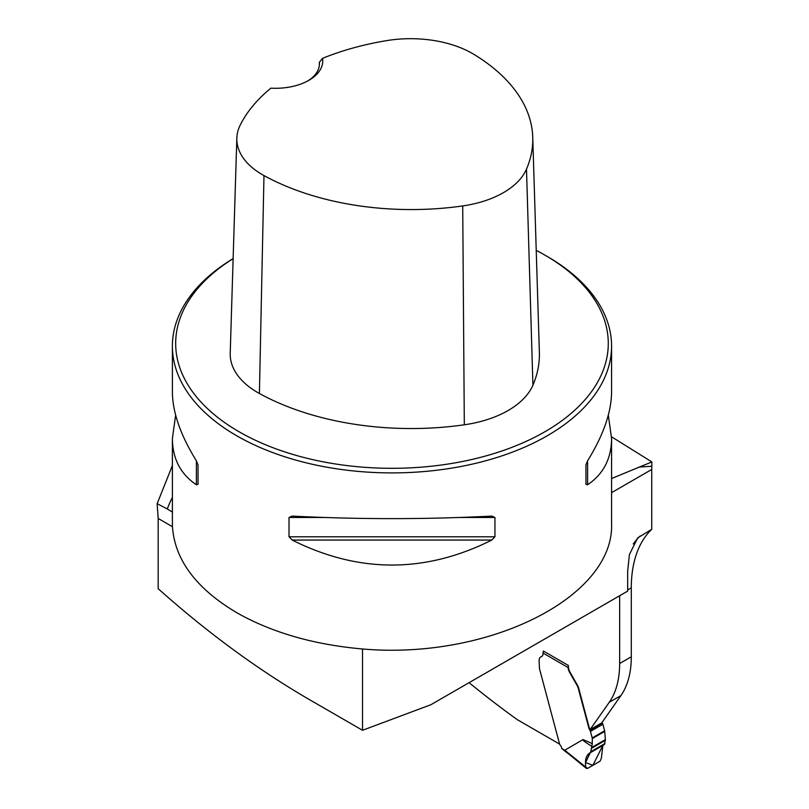 <?xml version="1.0" encoding="UTF-8"?>
<svg xmlns="http://www.w3.org/2000/svg" width="809" height="809" viewBox="0 0 809 809"><rect width="100%" height="100%" fill="white"/><g stroke="black" fill="none" stroke-linecap="round" stroke-linejoin="round"><path stroke-width="1.21" d="M611.553 436.809L651.862 461.929L651.862 466.277A43.919 25.352 -120 0 0 651.73 469.473L611.574 492.651M543.375 651.629L543.375 651.023L568.373 665.453L568.373 666.353A8.788 5.066 -120 0 0 570.193 672.471L577.848 685.931A10.982 6.341 -120 0 1 578.759 688.489L589.104 727.291A6.189 3.57 -120 0 0 590.064 729.617L601.714 722.902L620.897 695.598A109.802 63.395 60 0 0 631.293 656.787L631.293 587.84A142.738 82.407 -120 0 1 651.73 529.329L651.73 469.473M469.089 682.665A825.676 476.703 -120 0 0 517.406 719.737L559.595 744.098A1.102 0.637 -120 0 0 559.929 744.755L560.546 745.524A3.297 1.901 60 0 1 561.709 748.477A90.032 51.978 60 0 1 564.682 750.267L583.046 739.578L592.289 743.613L592.289 738.597L604.707 731.427A2.194 1.264 -120 0 0 604.616 730.76L602.877 724.227A2.194 1.264 -120 0 0 602.422 723.206A6.189 3.57 60 0 1 601.997 722.488M542.04 656.281A5.491 3.165 -120 0 1 541.828 656.352A8.232 4.753 -120 0 0 541.201 656.625M631.293 656.787L619.654 663.511A109.802 63.395 60 0 1 609.248 702.323L590.064 729.617M619.654 663.511L619.654 595.737M651.73 529.329L637.664 537.924L629.402 554.58L627.663 571.043L627.663 591.116L430.833 704.75L362.523 730.284L362.523 648.98C489.273 660.063 614.87 596.627 611.574 523.19L611.574 438.438C611.422 458.663 603.423 474.104 587.587 484.753L585.938 484.247L585.938 464.942L587.587 460.786C603.423 435.202 611.422 412.226 611.574 391.859L611.574 346.121A219.593 126.78 0 0 0 547.258 256.473L544.932 255.128A216.296 124.879 0 0 0 536.236 250.375M172.388 465.559L157.138 503.704L158.17 518.458L158.17 588.699C208.055 633.164 258.819 670.337 310.464 700.22L362.523 730.284M233.123 258.587A219.593 126.78 0 0 0 172.388 346.121A219.593 126.78 0 0 0 236.703 435.768A219.593 126.78 0 0 0 476.016 463.254A219.593 126.78 0 0 0 611.574 346.121M172.388 523.565L172.438 526.386C174.663 559.757 196.081 588.517 236.703 612.676C271.864 632.577 313.801 644.682 362.523 648.98M608.317 415.148L611.574 438.438M172.388 346.121L172.388 391.859C172.539 412.226 180.538 435.202 196.375 460.786L198.023 464.942L198.023 484.247L196.375 484.753C180.538 474.104 172.539 458.663 172.388 438.438L175.644 415.148M491.781 540.058C425.251 573.369 358.711 573.369 292.18 540.058L289.015 536.782L289.015 517.477L292.18 516.102C358.711 519.459 425.251 519.459 491.781 516.102L494.946 517.477L494.946 536.782L491.781 540.058L292.18 540.058M157.138 503.704L167.311 508.982A229.362 132.423 180 0 1 172.388 497.393M651.862 461.929L611.574 478.523M172.388 512.057L167.311 508.982M651.862 466.277L638.857 467.056M322.508 58.349A213.667 123.362 180 0 1 386.399 40.662A87.392 50.461 180 0 1 473.902 54.365A213.667 123.362 180 0 1 532.747 137.206A213.667 123.362 180 0 1 526.497 169.111A87.392 50.461 180 0 1 462.718 205.931A213.667 123.362 180 0 1 263.977 175.573A87.392 50.461 180 0 1 236.835 138.117A87.392 50.461 180 0 1 240.243 125.041A213.667 123.362 180 0 1 270.873 88.161A47.215 27.253 0 0 0 308.907 80.303A47.215 27.253 0 0 0 322.508 58.349L319.373 62.283L319.363 65.226M236.835 138.117L230.221 353.209A94.016 54.284 0 0 0 259.406 393.498A220.281 127.185 0 0 0 464.315 424.796A94.016 54.284 0 0 0 532.919 385.185A220.281 127.185 0 0 0 539.37 352.299L532.747 137.206M233.123 258.668A216.296 124.879 0 0 0 239.029 431.733A216.296 124.879 0 0 0 544.922 431.733A216.296 124.879 0 0 0 544.932 255.128M319.373 62.283A43.919 25.352 180 0 1 319.444 63.719A43.919 25.352 180 0 1 307.703 80.981M590.236 752.704L604.374 744.563L605.395 739.598L604.707 731.427M568.373 666.06A2.194 1.264 120 0 0 568.191 666.454L568.039 667.496A8.788 5.066 -120 0 0 569.809 672.694L577.454 686.153A10.982 6.341 60 0 1 578.374 688.722L588.719 727.513A6.189 3.57 -120 0 0 589.994 730.375A2.194 1.264 60 0 1 590.449 731.397L592.198 737.929A2.194 1.264 60 0 1 592.289 738.597M543.658 651.184A2.194 1.264 120 0 0 542.991 653.035L542.991 653.894A5.491 3.165 60 0 1 541.858 656.402A5.491 3.165 60 0 1 541.433 656.584A8.232 4.753 -120 0 0 540.816 656.847A8.232 4.753 -120 0 0 539.107 660.619L539.441 668.487A10.982 6.341 -120 0 0 539.573 669.033L559.595 744.088M565.076 751.237L561.709 748.477M565.087 751.217L564.682 750.267M592.289 743.613L590.792 751.703L585.585 762.543L592.886 765.334L602.877 745.423L601.36 758.235L600.076 761.188L587.607 768.388L600.076 761.188L601.36 758.235L602.877 745.423L592.855 765.354L585.585 762.533L589.973 752.855L589.265 753.209M589.973 752.855C586.12 755.07 584.745 759.843 585.847 767.195L586.333 768.358L587.607 768.388L585.847 767.195C584.745 759.843 586.12 755.07 589.973 752.855L585.585 762.533L592.855 765.354L602.867 745.423M591.672 746.171C585.231 742.298 582.359 740.093 583.046 739.578M158.17 518.458L172.459 526.71M631.293 587.84L627.663 589.933M640.081 536.054A142.738 82.407 -120 0 0 633.265 543.972M620.897 695.598L609.248 702.323M526.497 169.111L532.919 385.185M263.977 175.573L259.406 393.498M462.718 205.931L464.315 424.796M196.375 484.753L196.375 460.786M587.587 460.786L587.587 484.753M494.946 536.782L289.015 536.782M494.946 517.477L460.543 517.477M323.408 517.477L289.015 517.477M568.039 667.496L542.991 653.035M590.792 751.703L604.98 743.522M605.375 740.316L591.5 748.325M591.601 747.556L605.395 739.598M604.616 730.76L592.198 737.929M602.877 724.227L590.449 731.397M602.422 723.206L589.994 730.375M564.722 750.196L585.847 767.195M565.036 751.217L569.314 754.484A2.194 1.183 -50.8 0 1 569.051 753.513M172.388 523.949L172.388 438.438M590.115 752.785L604.363 744.563M569.314 754.484L586.242 768.287"/></g></svg>
